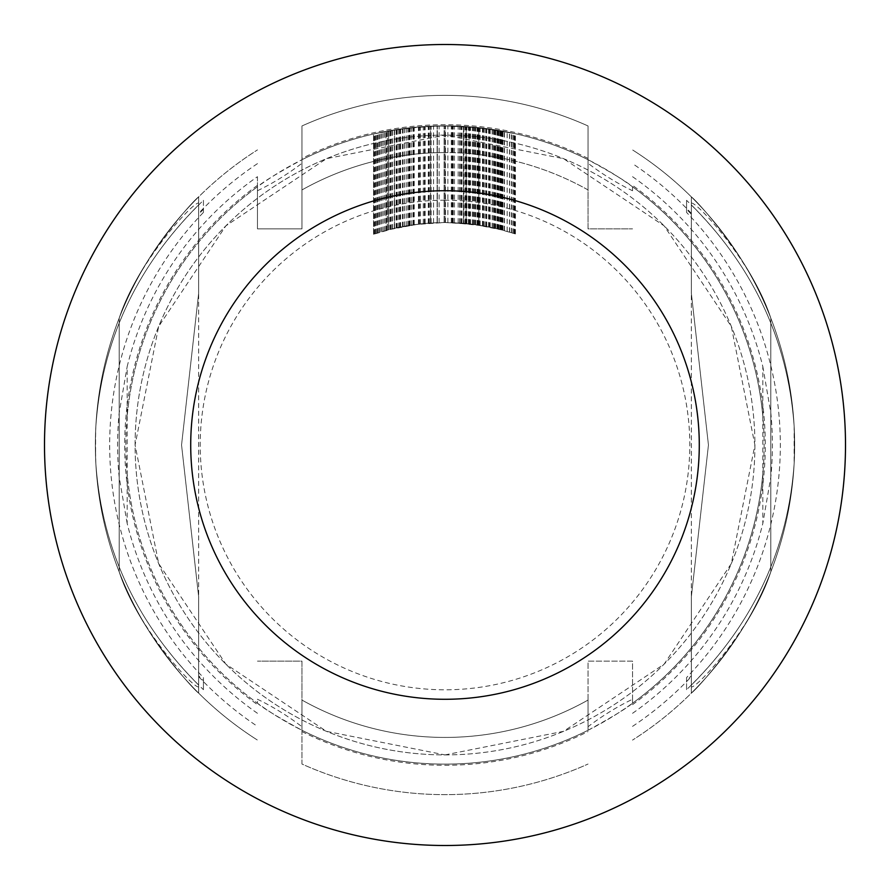 <?xml version="1.0" encoding="UTF-8"?>
<svg xmlns="http://www.w3.org/2000/svg" width="890" height="890" viewBox="0 0 890 890"><rect width="100%" height="100%" fill="white"/><g stroke="black" fill="none" stroke-linecap="round" stroke-linejoin="round"><path stroke-width="0.67" stroke-dasharray="4.45 3.34" d="M95.352 445L95.864 426.232A349.648 349.648 0 0 0 95.586 432.429L95.864 426.21C101.883 341.248 136.148 267.467 198.659 204.889C136.148 267.467 101.883 341.248 95.864 426.21L95.586 431.861A349.648 323.026 -90 0 0 95.352 445L95.586 457.571A349.648 349.648 0 0 0 95.864 463.768L95.352 445A349.648 323.026 -90 0 0 95.586 458.139L95.586 457.56A349.648 349.648 0 0 0 95.864 463.801C101.883 548.752 136.148 622.533 198.659 685.111L198.659 596.778L181.549 445L198.659 293.222L198.659 214.212L203.432 209.25L203.432 212.421A335.341 335.341 0 0 0 203.432 677.579L203.432 680.75L198.659 675.788L198.659 596.778L181.549 445L198.659 293.222L198.659 204.889C136.148 267.467 101.883 341.248 95.864 426.21L95.586 431.861A349.648 323.026 -90 0 0 95.352 445A349.648 323.026 -90 0 0 95.586 458.139L95.586 457.571A349.648 349.648 0 0 0 95.864 463.79L95.352 445A349.648 323.026 -90 0 0 95.586 458.139L95.586 457.571A349.648 349.648 0 0 0 95.864 463.79L95.586 457.571A349.648 349.648 0 0 0 95.864 463.79C101.894 548.763 136.159 622.533 198.659 685.111L198.659 596.778L181.549 445L198.659 293.222L198.659 204.889C136.148 267.467 101.883 341.248 95.864 426.21L95.586 431.861A349.648 323.026 -90 0 0 95.352 445A349.648 323.026 -90 0 0 95.586 458.139L95.586 457.571A349.648 349.648 0 0 0 95.864 463.79L95.586 458.139L95.864 463.79C101.883 548.752 136.148 622.533 198.659 685.111L198.659 596.778L181.549 445L198.659 293.222L198.659 204.889C136.148 267.467 101.883 341.248 95.864 426.21L95.586 431.861A349.648 323.026 -90 0 0 95.352 445A349.648 323.026 -90 0 0 95.586 458.139L95.864 463.79C101.883 548.752 136.148 622.533 198.659 685.111L198.659 596.778L181.549 445L198.659 293.222L198.659 204.889C136.159 267.467 101.894 341.237 95.864 426.199L95.586 431.861A349.648 323.026 -90 0 0 95.352 445M588.034 163.293L588.034 228.852L632.534 228.852L588.034 228.852L588.034 125.957A349.648 349.648 0 0 0 301.966 125.957L301.966 159.722A319.132 319.132 0 0 1 445 125.868A319.132 319.132 0 0 0 301.966 159.722C277.769 172.938 262.939 181.96 257.466 186.789L257.466 176.687A327.353 327.353 0 0 0 127.181 366.558L127.181 416.086A319.132 319.132 0 0 1 257.466 186.789L257.466 228.852L301.966 228.852L301.966 125.957A349.648 349.648 0 0 1 588.034 125.957L588.034 163.293C602.508 174.284 617.337 183.429 632.534 190.749L632.534 186.789A319.132 319.132 0 0 1 762.819 416.086L762.819 473.914A319.132 319.132 0 0 1 632.534 703.211L632.534 699.251C617.293 706.593 602.452 715.749 588.034 726.707L588.034 730.278C612.231 717.062 627.061 708.04 632.534 703.211L632.534 661.148L588.034 661.148L588.034 726.707M95.864 426.232C102.127 338.901 137.983 263.596 203.432 200.317L203.432 209.25M794.414 457.849L794.414 432.429A349.648 349.648 0 0 0 794.136 426.199L794.136 463.768C787.873 551.099 752.017 626.404 686.568 689.683L686.568 677.579A335.341 335.341 0 0 0 686.568 212.421L686.568 209.25L691.341 214.212L691.341 293.222L708.451 445L691.341 596.778L691.341 675.788L686.568 680.75M794.648 445L794.136 463.79C788.117 548.752 753.852 622.533 691.341 685.111C753.852 622.533 788.117 548.752 794.136 463.79L794.414 458.139A349.648 323.026 90 0 0 794.648 445A349.648 323.026 90 0 0 794.414 431.861L794.414 432.429A349.648 349.648 0 0 0 794.136 426.232L794.648 445A349.648 323.026 90 0 0 794.414 431.861L794.414 432.429A349.648 349.648 0 0 0 794.136 426.21C788.117 341.248 753.852 267.467 691.341 204.889L691.341 293.222L708.451 445L691.341 596.778L691.341 685.111C753.852 622.533 788.117 548.752 794.136 463.79L794.414 458.139A349.648 323.026 90 0 0 794.648 445A349.648 323.026 90 0 0 794.414 431.861L794.414 432.429A349.648 349.648 0 0 0 794.136 426.21L794.414 432.429A349.648 349.648 0 0 0 794.136 426.21C788.106 341.237 753.841 267.467 691.341 204.889L691.341 293.222L708.451 445L691.341 596.778L691.341 685.111C753.852 622.533 788.117 548.752 794.136 463.79L794.414 458.139A349.648 323.026 90 0 0 794.648 445A349.648 323.026 90 0 0 794.414 431.861L794.414 432.429A349.648 349.648 0 0 0 794.136 426.21L794.414 431.861L794.136 426.21C788.117 341.248 753.852 267.467 691.341 204.889L691.341 293.222L708.451 445L691.341 596.778L691.341 685.111C753.852 622.533 788.117 548.752 794.136 463.79L794.414 458.139A349.648 323.026 90 0 0 794.648 445A349.648 323.026 90 0 0 794.414 431.861L794.136 426.21C788.117 341.248 753.852 267.467 691.341 204.889L691.341 293.222L708.451 445L691.341 596.778L691.341 685.111C753.841 622.533 788.106 548.763 794.136 463.801L794.414 458.139A349.648 323.026 90 0 0 794.648 445M794.392 458.139A349.648 349.648 0 0 0 794.414 432.44A349.648 349.648 0 0 1 794.403 457.849L794.414 432.429L794.414 458.139M794.136 463.768A349.648 349.648 0 0 0 794.414 432.429A349.648 349.648 0 0 1 794.414 457.571A349.648 349.648 0 0 0 794.414 432.429A349.648 349.648 0 0 1 794.414 457.571M686.568 209.25L686.568 200.317C752.017 263.596 787.873 338.901 794.136 426.232M686.568 200.317L686.568 212.421M686.568 677.579L686.568 689.683M95.586 432.151L95.586 457.571L95.597 432.151A349.648 349.648 0 0 0 95.586 457.571L95.586 457.571A349.648 349.648 0 0 1 95.608 431.861M203.432 680.75L203.432 689.683C137.983 626.404 102.127 551.099 95.864 463.768M203.432 689.683L203.432 677.579M203.432 212.421L203.432 200.317M632.534 190.749L632.534 186.789C627.083 181.983 612.253 172.96 588.034 159.722A319.132 319.132 0 0 0 125.868 445A319.132 319.132 0 0 0 588.034 730.278A319.132 319.132 0 0 1 445 764.132A319.132 319.132 0 0 0 764.132 445A319.132 319.132 0 0 0 445 125.868A319.132 319.132 0 0 1 588.034 159.722A319.132 319.132 0 0 0 301.966 159.722L301.966 189.937A292.432 292.432 0 0 1 445 152.568A292.432 292.432 0 0 0 301.966 189.937L301.966 159.722M301.966 730.278L301.966 764.043A349.648 349.648 0 0 0 588.034 764.043A349.648 349.648 0 0 1 301.966 764.043L301.966 726.707C287.492 715.716 272.663 706.571 257.466 699.251L257.466 703.211C262.917 708.017 277.747 717.04 301.966 730.278A319.132 319.132 0 0 0 588.034 730.278L588.034 700.063A292.432 292.432 0 0 1 301.966 700.063L301.966 730.278A319.132 319.132 0 0 0 445 764.132A319.132 319.132 0 0 1 301.966 730.278L301.966 700.063A292.432 292.432 0 0 0 588.034 700.063L588.034 730.278M301.966 726.707L301.966 661.148L257.466 661.148L301.966 661.148L301.966 700.063M632.534 699.251L632.534 661.148L588.034 661.148L588.034 700.063M257.466 176.687L257.466 228.852L301.966 228.852L301.966 189.937M445 44.5A400.5 400.5 0 0 0 44.5 445A400.5 400.5 0 0 0 445 845.5A400.5 400.5 0 0 0 845.5 445A400.5 400.5 0 0 0 445 44.5M588.034 158.42A320.289 320.289 0 0 0 301.966 158.42M445 135.091A309.909 309.909 0 0 0 135.091 445A309.909 309.909 0 0 0 445 754.909A309.909 309.909 0 0 0 754.909 445A309.909 309.909 0 0 0 445 135.091A309.909 309.909 0 0 0 135.091 445A309.909 309.909 0 0 0 445 754.909A309.909 309.909 0 0 0 754.909 445A309.909 309.909 0 0 0 445 135.091A309.909 309.909 0 0 0 135.091 445A309.909 309.909 0 0 0 445 754.909L326.407 731.324L225.86 664.14L158.687 563.604L135.091 445.011L158.676 326.407L225.849 225.871L326.396 158.687L445 135.091L563.615 158.687L664.151 225.871L731.324 326.419L754.909 445.022L731.313 563.615L664.129 664.151L563.593 731.324L445 754.909M445 200.206A244.794 244.794 0 0 0 200.206 445A244.794 244.794 0 0 0 445 689.794A244.794 244.794 0 0 0 689.794 445A244.794 244.794 0 0 0 445 200.206M301.966 731.58A320.289 320.289 0 0 0 588.034 731.58M257.466 190.749C272.707 183.407 287.548 174.251 301.966 163.293M257.466 185.354A320.289 320.289 0 0 0 257.466 704.646M95.586 458.139L95.864 463.79C101.883 548.752 136.148 622.533 198.659 685.111L198.659 686.969C192.485 687.97 136.593 626.071 119.316 572.203L119.193 571.892A349.648 349.648 0 0 1 119.193 318.108C137.171 262.85 192.24 201.385 198.659 196.868L198.659 293.222L198.659 204.889L198.659 293.222L181.549 445L198.659 293.222L198.659 196.868A349.648 349.648 0 0 0 95.864 426.199A349.648 349.648 0 0 1 198.659 196.868A349.648 349.648 0 0 0 95.864 426.21A349.648 349.648 0 0 1 198.659 196.868L198.659 204.889L198.659 196.868A349.648 349.648 0 0 0 95.864 426.21A349.648 349.648 0 0 1 198.659 196.868L198.659 214.212M794.414 431.861L794.136 426.21C788.117 341.248 753.852 267.467 691.341 204.889L691.341 203.031C697.515 202.03 753.407 263.93 770.684 317.797L770.807 318.108A349.648 349.648 0 0 1 770.807 571.892C752.829 627.15 697.76 688.615 691.341 693.132L691.341 596.778L691.341 685.111L691.341 596.778L708.451 445L691.341 596.778L691.341 693.132A349.648 349.648 0 0 0 794.136 463.801A349.648 349.648 0 0 1 691.341 693.132A349.648 349.648 0 0 0 794.136 463.79A349.648 349.648 0 0 1 691.341 693.132L691.341 685.111L691.341 693.132A349.648 349.648 0 0 0 794.136 463.79A349.648 349.648 0 0 1 691.341 693.132L691.341 675.788M794.136 426.21A349.648 349.648 0 0 0 691.341 196.868L691.341 293.222L691.341 196.868A349.648 349.648 0 0 1 794.136 426.21A349.648 349.648 0 0 0 691.341 196.868L691.341 293.222L691.341 196.868A349.648 349.648 0 0 1 794.136 426.21A349.648 349.648 0 0 0 691.341 196.868L691.341 204.889L691.341 196.868A349.648 349.648 0 0 1 794.136 426.199C788.117 341.248 753.852 267.467 691.341 204.889L691.341 293.222L708.451 445L691.341 293.222L691.341 225.114L691.341 664.886M691.341 293.222L691.341 225.114M691.341 196.868C697.76 201.396 752.829 262.85 770.807 318.108C752.829 262.85 697.76 201.396 691.341 196.868C697.76 201.396 752.829 262.85 770.807 318.108C752.829 262.85 697.76 201.396 691.341 196.868C697.76 201.396 752.829 262.85 770.807 318.108A349.648 349.648 0 0 1 770.807 571.892L770.684 572.203C753.407 626.071 697.515 687.97 691.341 686.969M691.341 214.212L691.341 203.031M95.864 463.79A349.648 349.648 0 0 0 198.659 693.132L198.659 596.778L198.659 693.132A349.648 349.648 0 0 1 95.864 463.79A349.648 349.648 0 0 0 198.659 693.132L198.659 596.778L198.659 693.132A349.648 349.648 0 0 1 95.864 463.79A349.648 349.648 0 0 0 198.659 693.132L198.659 685.111L198.659 693.132A349.648 349.648 0 0 1 95.864 463.801C101.883 548.752 136.148 622.533 198.659 685.111L198.659 596.778L181.549 445L198.659 596.778L198.659 664.886L198.659 225.114M95.586 432.429A349.648 349.648 0 0 0 95.586 457.571A349.648 349.648 0 0 1 95.586 432.429A349.648 349.648 0 0 0 95.586 457.571A349.648 349.648 0 0 1 95.586 432.429L95.586 431.861M198.659 596.778L198.659 664.886M198.659 693.132C192.24 688.604 137.171 627.15 119.193 571.892C137.171 627.15 192.24 688.604 198.659 693.132C192.24 688.604 137.171 627.15 119.193 571.892C137.171 627.15 192.24 688.604 198.659 693.132C192.24 688.604 137.171 627.15 119.193 571.892A349.648 349.648 0 0 1 119.193 318.108L119.316 317.797C136.593 263.93 192.485 202.03 198.659 203.031M198.659 675.788L198.659 686.969M588.034 189.937A292.432 292.432 0 0 0 445 152.568A292.432 292.432 0 0 1 588.034 189.937L588.034 159.722M127.181 416.086L127.181 473.914A319.132 319.132 0 0 0 257.466 703.211L257.466 699.251M632.534 704.646A320.289 320.289 0 0 0 632.534 185.354M119.316 317.797A349.648 349.648 0 0 1 257.466 149.909A349.648 349.648 0 0 0 257.466 740.091A349.648 349.648 0 0 1 119.316 572.203M770.684 572.203A349.648 349.648 0 0 1 632.534 740.091A349.648 349.648 0 0 0 632.534 149.909A349.648 349.648 0 0 1 770.684 317.797M198.659 196.868C192.24 201.385 137.171 262.85 119.193 318.108C137.171 262.85 192.24 201.385 198.659 196.868C192.24 201.385 137.171 262.85 119.193 318.108L119.193 571.892A349.648 349.648 0 0 1 119.193 318.108L119.193 571.892A349.648 349.648 0 0 1 119.193 318.108L119.193 571.892A349.648 349.648 0 0 1 119.193 318.108L119.193 571.892A349.648 349.648 0 0 1 119.193 318.108C137.171 262.85 192.24 201.385 198.659 196.868L198.659 293.222M691.341 693.132C697.76 688.615 752.829 627.15 770.807 571.892C752.829 627.15 697.76 688.615 691.341 693.132C697.76 688.615 752.829 627.15 770.807 571.892L770.807 318.108A349.648 349.648 0 0 1 770.807 571.892L770.807 318.108A349.648 349.648 0 0 1 770.807 571.892L770.807 318.108A349.648 349.648 0 0 1 770.807 571.892L770.807 318.108A349.648 349.648 0 0 1 770.807 571.892C752.829 627.15 697.76 688.615 691.341 693.132L691.341 596.778M127.181 473.914L127.181 523.442A327.353 327.353 0 0 0 257.466 713.313M632.534 713.313A327.353 327.353 0 0 0 762.819 523.442L762.819 473.914M198.659 676.645A338.144 338.144 0 0 0 257.466 726.374M632.534 726.374A338.144 338.144 0 0 0 691.341 676.645M127.181 523.442L119.193 477.218A327.398 327.398 0 0 1 119.193 412.782L127.181 366.558M257.466 163.627A338.144 338.144 0 0 0 198.659 213.355M691.341 213.355A338.144 338.144 0 0 0 632.534 163.627M762.819 416.086L762.819 366.558A327.353 327.353 0 0 0 632.534 176.687M762.819 366.558L770.807 412.782A327.398 327.398 0 0 1 770.807 477.218L762.819 523.442M445 699.284A254.284 254.284 180 0 0 699.284 445A254.284 254.284 180 0 0 445 190.716M466.182 223.512L478.865 225.092L461.22 223.09L466.182 223.512L466.182 126.58L478.865 127.671L466.182 126.58M463.913 223.301L445.445 222.5A222.5 222.5 0 0 0 445 222.5L418.445 224.091L394.57 228.285A222.5 222.5 0 0 1 409.845 225.292L428.613 223.101L445 222.5L414.15 224.647L388.596 229.765L418.767 224.046L445 222.5L474.359 224.447L503.006 230.198L486.774 226.461L469.275 223.824L469.23 126.792L503.006 131.186L474.359 127.226L444.099 125.868L418.767 126.947L388.607 130.897L418.556 126.97L445 125.868A319.132 319.132 0 0 1 445.445 125.868L469.275 126.792L469.275 223.824L463.913 223.301L463.913 126.436M472.59 224.213L472.59 127.07M475.638 224.625L475.638 127.348M476.962 224.803L476.962 127.481M478.075 224.97L478.075 127.593M478.798 225.081L478.798 127.671L478.809 225.081M478.865 225.092L478.865 127.671M477.53 224.892L477.53 127.537M475.193 224.558L475.193 127.303M472.434 224.202L472.434 127.059M469.086 223.813L469.086 126.781M465.726 223.468L465.726 126.547M463.456 223.268L463.456 126.402L463.49 223.268M461.988 223.145L461.988 126.324M461.22 223.09L461.22 126.28M461.81 223.134L461.81 126.313M388.596 229.765L385.804 230.521L388.607 229.765L388.596 130.897L387.361 131.119L388.596 130.897L388.607 229.765M394.57 228.285L373.555 234.281L388.974 229.665L404.527 226.216L419.535 223.957L437.335 222.634L420.514 223.846L394.526 228.296L394.57 129.884L373.555 133.967L404.527 128.449L437.335 125.968L411.347 127.648L394.526 129.884A319.132 319.132 0 0 1 409.845 127.815L428.613 126.291L453.221 125.98L470.665 126.903L494.117 129.673A319.132 319.132 0 0 1 495.474 129.884L477.162 127.492L452.665 125.968L483.648 128.216L515.41 133.734L479.387 127.726L444.099 125.868L418.445 126.981L394.57 129.884L394.526 228.296M439.137 222.578L439.137 125.924M445 222.5L445 125.868L445 222.5L470.665 223.98L494.117 227.985A222.5 222.5 0 0 1 495.474 228.296L477.162 224.836L452.665 222.634L483.648 225.882L500.97 229.653L515.41 233.937L498.222 228.964L479.387 225.17L459.841 223.001L445 222.5M433.552 222.789L433.552 126.08M428.257 223.134L428.257 126.313M423.262 223.568L423.262 126.614M418.556 224.08L418.556 126.97M414.15 224.647L414.15 127.37M410.045 225.259L410.045 127.793M406.252 225.904L406.252 128.227M402.77 226.538L402.77 128.683M399.599 227.184L399.599 129.117M396.751 227.796L396.751 129.54M394.226 228.374L394.226 129.94M392.012 228.897L392.012 130.296M390.143 229.364L390.143 130.619M387.384 230.087L387.384 131.119L385.971 131.375L387.384 131.119L387.361 230.098M386.516 230.321L386.516 131.275M385.982 230.465L385.804 131.409L385.971 230.477M385.804 230.521L385.804 131.409M386.494 230.332L386.494 131.286M390.209 229.353L390.209 130.608M392.178 228.864L392.178 130.274M394.515 228.307L394.515 129.884M397.229 227.684L397.229 129.462M400.622 226.972L400.622 128.972M404.472 226.227L404.472 128.46M408.777 225.47L408.777 127.938M413.55 224.736L413.55 127.426M418.767 224.046L418.767 126.947M424.441 223.457L424.441 126.536M430.549 222.967L430.549 126.202L430.526 222.967M437.101 222.645L437.101 125.968L437.124 222.645M444.099 222.5L444.099 125.868L444.099 222.5M447.893 222.522L447.893 125.879M451.274 222.589L451.274 125.935M459.896 223.001L459.896 126.224M465.014 223.401L465.014 126.502M469.842 223.891L469.842 126.836M474.359 224.447L474.359 127.226M478.564 225.048L478.564 127.637M482.447 225.671L482.447 128.071M486.007 226.316L486.007 128.516M489.244 226.939L489.244 128.95M492.148 227.551L492.148 129.373M494.729 228.129L494.729 129.773M496.965 228.652L496.965 130.129M498.856 229.119L498.856 130.452M500.391 229.509L500.391 130.719M501.582 229.82L501.582 130.93M502.427 230.043L502.427 131.075M502.895 230.165L502.895 131.164M503.006 230.198L503.006 131.186M502.75 230.121L502.75 131.142M502.116 229.954L502.116 131.03M501.115 229.687L501.115 130.841M499.724 229.331L499.724 130.596M497.944 228.886L497.944 130.296M495.774 228.374L495.774 129.94M493.216 227.784L493.216 129.54M490.19 227.139L490.19 129.083M486.774 226.461L486.774 128.616M482.981 225.771L482.981 128.138M474.236 224.425L474.236 127.214M458.161 222.889L458.161 126.146M452.009 222.611L452.009 125.946M445.445 222.5L445.445 125.868M466.883 223.579L466.883 126.625M459.841 223.001L459.841 126.213M452.253 222.622L452.253 125.957M424.296 223.468L424.296 126.547M418.445 224.091L418.445 126.981M412.949 224.825L412.949 127.481M407.809 225.626L407.809 128.049M403.036 226.494L403.036 128.638M398.631 227.384L398.631 129.261M390.877 229.186L390.877 130.496M387.517 230.054L387.517 131.086M384.524 230.877L384.524 131.653M381.877 231.645L381.877 132.176M379.563 232.335L379.563 132.655M377.605 232.958L377.605 133.066M375.981 233.48L375.981 133.422M374.701 233.903L374.701 133.711M373.956 234.148L373.956 133.878M373.578 234.27L373.578 133.967L373.555 234.281M373.889 234.17L373.889 133.9M374.568 233.937L374.568 133.745M375.602 233.603L375.602 133.511M376.982 233.147L376.982 133.2M378.706 232.602L378.706 132.833M380.775 231.967L380.775 132.399M383.178 231.267L383.178 131.92M385.915 230.488L385.915 131.386M388.974 229.665L388.974 130.83M392.379 228.808L392.379 130.24M396.106 227.94L396.106 129.64M400.155 227.061L400.155 129.039M404.527 226.216L404.527 128.449M409.211 225.393L409.211 127.882M414.217 224.636L414.217 127.359M419.535 223.957L419.535 126.892M425.164 223.39L425.164 126.491M431.105 222.934L431.105 126.18M437.335 222.634L437.335 125.968L437.335 222.634M429.38 223.045L429.38 126.258M420.514 223.846L420.514 126.814M411.347 225.059L411.347 127.648M409.845 225.292L409.845 127.815M419.457 223.969L419.457 126.892M428.613 223.101L428.613 126.291M437.168 222.634L437.168 125.968M453.221 222.656L453.221 125.98M461.732 223.134L461.732 126.313M470.665 223.98L470.665 126.903M480.144 225.292L480.144 127.815M494.117 227.985L494.117 129.673M495.474 228.296L495.474 129.884M486.263 226.36L486.263 128.549M477.162 224.836L477.162 127.492M468.374 223.735L468.374 126.725M460.141 223.012L460.141 126.235M452.665 222.634L452.665 125.968M459.696 222.989L459.696 126.213M466.316 223.523L466.316 126.58M472.512 224.202L472.512 127.059M478.286 225.003L478.286 127.615M483.648 225.882L483.648 128.216M488.599 226.816L488.599 128.861M493.138 227.773L493.138 129.517M497.254 228.719L497.254 130.174M500.97 229.653L500.97 130.819M504.285 230.543L504.285 131.431M507.189 231.367L507.189 131.987M509.603 232.079L509.603 132.477M511.583 232.702L511.583 132.899M513.152 233.191L513.152 133.233M514.309 233.569L514.309 133.489M515.054 233.814L515.054 133.656M515.41 233.937L515.41 133.734M515.355 233.914L515.355 133.722M514.932 233.77L514.932 133.622M514.109 233.503L514.109 133.444M512.918 233.124L512.918 133.189M511.361 232.624L511.361 132.844M509.436 232.034L509.436 132.443M507.155 231.356L507.155 131.987M504.519 230.61L504.519 131.475M501.537 229.809L501.537 130.919M498.222 228.964L498.222 130.34M494.573 228.096L494.573 129.74M489.956 227.095L489.956 129.05M484.905 226.105L484.905 128.371M479.387 225.17L479.387 127.726M473.391 224.313L473.391 127.137M770.807 477.218L770.807 412.782M119.193 412.782L119.193 477.218M119.193 318.108L119.193 571.892L119.193 318.108M770.807 571.892L770.807 318.108L770.807 571.892M454.467 222.7L454.467 126.013M402.48 226.605L402.48 128.716"/><path stroke-width="1.33" d="M445 190.716A254.284 254.284 180 0 0 190.716 445A254.284 254.284 180 0 0 445 699.284A254.284 254.284 180 0 0 699.284 445A254.284 254.284 180 0 0 445 190.716A254.284 254.284 180 0 0 190.716 445A254.284 254.284 180 0 0 445 699.284M445 44.5A400.5 400.5 0 0 0 44.5 445A400.5 400.5 0 0 0 445 845.5A400.5 400.5 0 0 0 845.5 445A400.5 400.5 0 0 0 445 44.5"/></g></svg>
